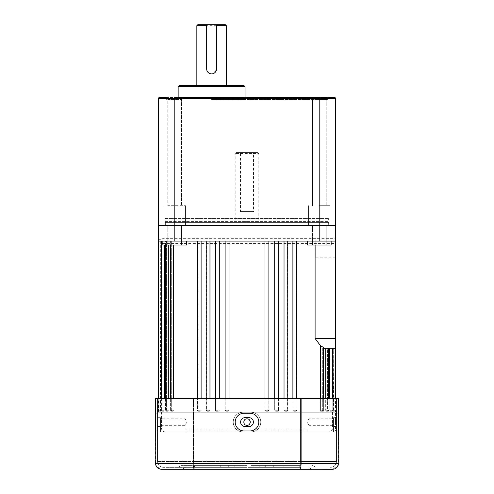 <?xml version="1.0" encoding="UTF-8"?>
<svg xmlns="http://www.w3.org/2000/svg" width="494" height="494" viewBox="0 0 494 494"><rect width="100%" height="100%" fill="white"/><g stroke="black" fill="none" stroke-linecap="round" stroke-linejoin="round"><path stroke-width="0.37" stroke-dasharray="2.47 1.85" d="M327.658 221.423L166.342 221.423L327.658 221.423L328.64 222.411L165.36 222.411L165.36 225.363L328.64 225.363L165.36 225.363L328.64 225.363L165.36 225.363L165.36 218.478L328.64 218.478L165.36 218.478M166.342 221.423L165.36 222.411L328.64 222.411L328.64 225.363L328.64 218.478M312.449 245.03L312.449 225.363L326.219 225.363L312.449 225.363L326.219 225.363L312.449 225.363L312.449 245.03L326.219 245.03L326.219 225.363L326.219 245.03L312.449 245.03M167.781 245.03L167.781 225.363L181.551 225.363L167.781 225.363L181.551 225.363L167.781 225.363L167.781 245.03L181.551 245.03L181.551 225.363L181.551 245.03L167.781 245.03M186.466 241.097L186.466 245.03L162.859 245.03L186.466 245.03L162.859 245.03L162.859 241.097L186.466 241.097L162.859 241.097M331.141 241.097L331.141 245.03L307.534 245.03L331.141 245.03L307.534 245.03L307.534 241.097L331.141 241.097L307.534 241.097M249.952 427.989L249.952 429.953L244.048 429.953L249.952 429.953L244.048 429.953L249.952 429.953L249.952 427.989L244.048 427.989L244.048 429.953L244.048 427.989L249.952 427.989M307.984 429.953L186.016 429.953L307.984 429.953L307.984 431.923L186.016 431.923L307.984 431.923M186.016 429.953L186.016 431.923M242.492 152.572L257.819 152.572L236.181 152.572L242.492 152.572L240.473 153.554L235.193 153.554L258.807 153.554L258.807 221.423L235.193 221.423L258.807 221.423M236.181 152.572L235.193 153.554L235.193 221.423M257.819 152.572L258.807 153.554L253.527 153.554L251.508 152.572M160.322 241.097L160.322 410.279L158.778 410.279L160.322 410.279L160.525 411.267L160.322 242.894L162.711 243.548L161.205 242.288L161.285 241.097L162.915 241.097L158.475 241.097L161.285 241.097M158.772 238.639L158.772 241.097L158.778 238.651C160.093 240.065 161.402 240.065 162.711 238.651L335.525 238.639L335.525 243.554L335.525 238.639M162.693 243.554L335.525 243.554M315.851 240.115L315.851 257.819L315.851 240.115L335.525 240.115L335.525 257.819L335.525 240.115M315.851 257.819L335.525 257.819M249.698 420.283A3.248 3.248 0 0 0 247 418.838A3.248 3.248 0 0 1 250.248 422.086A3.248 3.248 0 0 1 247 425.334C251.18 425.532 251.193 418.646 247 418.838C242.813 418.64 242.813 425.532 247 425.334A3.248 3.248 0 0 1 243.752 422.086A3.248 3.248 0 0 1 247 418.838A3.248 3.248 0 0 0 246.37 425.272M332.573 412.249L332.573 425.334L308.966 425.334L308.966 418.838L307.021 422.086L308.966 425.334L308.966 418.838L332.573 418.838L332.573 427.989A3.933 3.933 0 0 1 328.64 431.923L165.36 431.923A3.933 3.933 0 0 1 161.427 427.989L332.573 427.989L161.427 427.989L161.427 418.838L185.034 418.838L185.034 425.334L186.979 422.086L185.034 418.838L185.034 425.334L161.427 425.334L161.427 412.249L332.573 412.249L161.427 412.249M206.226 398.479L206.226 410.279A0.982 0.982 0 0 0 207.208 411.267L209.079 411.267L207.208 411.267A0.982 0.982 0 0 1 206.226 410.279L209.969 410.279L209.079 411.267L209.969 410.279L206.226 410.279L206.226 241.097L206.226 410.279L207.313 411.267L206.436 410.279L206.436 241.097L197.47 241.097L197.785 241.097L197.47 241.097L197.47 410.279L201.107 410.279L200.268 411.267L201.107 410.279L197.47 410.279L198.607 411.267L197.47 410.279A0.982 0.982 0 0 0 198.452 411.267L200.268 411.267L198.452 411.267A0.982 0.982 0 0 1 197.47 410.279L197.47 398.479M225.116 398.479L225.116 410.279A0.982 0.982 0 0 0 226.104 411.267L228.043 411.267L226.104 411.267A0.982 0.982 0 0 1 225.116 410.279L229.006 410.279L228.043 411.267L229.006 410.279L225.116 410.279L225.116 241.097L225.116 410.279L226.129 411.267L225.171 410.279L225.171 241.097L215.483 241.097L215.483 410.279L219.311 410.279L218.379 411.267L219.311 410.279L215.483 410.279L216.526 411.267L215.483 410.279A0.982 0.982 0 0 0 216.465 411.267L218.379 411.267L216.465 411.267A0.982 0.982 0 0 1 215.483 410.279L215.483 398.479M264.994 241.097L247 241.097L264.994 241.097L264.994 410.279L268.884 410.279A0.982 0.982 0 0 1 267.896 411.267L265.957 411.267L267.896 411.267A0.982 0.982 0 0 0 268.884 410.279L267.872 411.267L265.957 411.267L267.872 411.267L268.829 410.279L268.829 241.097L274.689 241.097L268.829 241.097L268.884 410.279L264.994 410.279L265.957 411.267L264.994 410.279L264.994 398.479M274.689 241.097L278.517 241.097L274.689 241.097L274.689 410.279L278.517 410.279A0.982 0.982 0 0 1 277.535 411.267L275.621 411.267L277.535 411.267A0.982 0.982 0 0 0 278.517 410.279L277.474 411.267L275.621 411.267L277.474 411.267L278.4 410.279L278.4 241.097L284.031 241.097L278.4 241.097L278.517 410.279L274.689 410.279L275.621 411.267L274.689 410.279L274.689 398.479M284.031 241.097L287.774 241.097L284.031 241.097L284.031 410.279L287.774 410.279A0.982 0.982 0 0 1 286.792 411.267L284.921 411.267L286.792 411.267A0.982 0.982 0 0 0 287.774 410.279L286.687 411.267L284.921 411.267L286.687 411.267L287.564 410.279L287.564 241.097L292.893 241.097L287.564 241.097L287.774 410.279L284.031 410.279L284.921 411.267L284.031 410.279L284.031 398.479M320.587 411.267L323.632 411.267L320.587 411.267L320.587 345.825L323.632 347.473L323.44 348.313L335.525 348.313L333.678 348.313L335.222 348.313L333.678 348.313L333.678 410.279L335.222 410.279L333.678 410.279L333.475 411.267L333.678 348.313L335.525 348.313L335.525 338.476L315.104 338.476L315.104 241.097L296.215 241.097L296.215 410.279L296.53 410.279A0.982 0.982 0 0 1 295.548 411.267L293.732 411.267L295.548 411.267A0.982 0.982 0 0 0 296.53 410.279L295.393 411.267L293.732 411.267L295.393 411.267L296.215 410.279L296.215 241.097L315.104 241.097L315.104 245.03M321.131 411.267L320.587 410.279L323.632 410.279A0.982 0.982 0 0 1 322.644 411.267L321.131 411.267L322.644 411.267M323.632 398.479L323.632 410.279L322.699 410.279L322.187 411.267M322.699 410.279L322.699 348.313L325.688 348.313L325.688 410.279L328.535 410.279A0.982 0.982 0 0 1 327.553 411.267L326.133 411.267L327.553 411.267A0.982 0.982 0 0 0 328.535 410.279L327.411 410.279L326.991 411.267L326.133 411.267L326.991 411.267L327.411 410.279L327.411 348.313L332.419 348.313L325.688 348.313L328.535 348.313L327.411 348.313L327.411 410.279L328.535 410.279L325.688 410.279L326.133 411.267L325.688 410.279L325.688 398.479M329.77 348.313L329.77 410.279L332.419 410.279A0.982 0.982 0 0 1 331.431 411.267L330.116 411.267L331.431 411.267A0.982 0.982 0 0 0 332.419 410.279L331.085 410.279L330.77 411.267L330.116 411.267L330.77 411.267L331.085 410.279L331.085 348.313L335.222 348.313L331.085 348.313L332.419 348.313L331.085 348.313L331.085 410.279L332.419 410.279L329.77 410.279L330.116 411.267L329.77 410.279L329.77 398.479M332.795 348.313L332.795 410.279L335.222 410.279A0.982 0.982 0 0 1 334.24 411.267L333.03 411.267L334.24 411.267A0.982 0.982 0 0 0 335.222 410.279L332.795 410.279L332.795 398.479M292.893 241.097L296.53 241.097L292.893 241.097L292.893 410.279L296.53 410.279L292.893 410.279L293.732 411.267L292.893 410.279L292.893 398.479M170.368 398.479L170.368 410.279L171.301 410.279L171.813 411.267L171.301 410.279L170.368 410.279L173.413 410.279L172.869 411.267L173.413 410.279L170.368 410.279A0.982 0.982 0 0 0 171.356 411.267L172.869 411.267L171.356 411.267A0.982 0.982 0 0 1 170.368 410.279L170.368 241.097L197.785 241.097L168.312 241.097L171.301 241.097L170.368 241.097L170.368 245.03M165.465 398.479L165.465 410.279L166.589 410.279L167.009 411.267L166.589 410.279L165.465 410.279L168.312 410.279L167.867 411.267L168.312 410.279L165.465 410.279A0.982 0.982 0 0 0 166.447 411.267L167.867 411.267L166.447 411.267A0.982 0.982 0 0 1 165.465 410.279L165.465 241.097L168.312 241.097L164.23 241.097L166.589 241.097L165.465 241.097L165.465 245.03M161.581 398.479L161.581 410.279L162.915 410.279L163.23 411.267L162.915 410.279L161.581 410.279L164.23 410.279L163.885 411.267L164.23 410.279L161.581 410.279A0.982 0.982 0 0 0 162.569 411.267L163.885 411.267L162.569 411.267A0.982 0.982 0 0 1 161.581 410.279L161.581 241.097L164.23 241.097L161.581 241.097M158.778 398.479L158.778 410.279L161.205 410.279L160.97 411.267L161.205 410.279L158.778 410.279A0.982 0.982 0 0 0 159.76 411.267L160.97 411.267L159.76 411.267A0.982 0.982 0 0 1 158.778 410.279L158.778 238.651M197.785 410.279L197.785 241.097L197.785 410.279M158.475 412.249L335.525 412.249L158.475 412.249L158.475 398.479M335.525 412.249L335.525 398.479M333.475 411.267L333.03 411.267L333.475 411.267M320.587 410.279L320.587 398.479M158.475 98.473L319.791 98.473L319.791 97.491L334.543 97.491A0.982 0.982 0 0 1 335.525 98.473L335.525 225.363L319.791 225.363L335.525 225.363L335.525 241.097L158.475 241.097L158.475 225.363L174.209 225.363L158.475 225.363M215.483 241.097L229.006 241.097L229.006 398.479M219.311 241.097L219.311 398.479M216.526 411.267L218.379 411.267L216.526 411.267M215.6 241.097L209.969 241.097L215.6 241.097M197.47 241.097L209.969 241.097L209.969 398.479M201.107 241.097L201.107 398.479M198.607 411.267L200.268 411.267L198.607 411.267M173.413 245.03L173.413 398.479M171.813 411.267L172.869 411.267L171.813 411.267M171.301 410.279L171.301 241.097L171.301 410.279M168.312 245.03L168.312 398.479M167.009 411.267L167.867 411.267L167.009 411.267M166.589 410.279L166.589 241.097L166.589 410.279M164.23 245.03L164.23 398.479M163.23 411.267L163.885 411.267L163.23 411.267M162.915 410.279L162.915 241.097L162.915 410.279M161.205 242.288L161.205 398.479M160.525 411.267L160.97 411.267L160.525 411.267M162.711 243.548L162.711 238.651M162.693 238.639C161.39 239.386 160.093 239.386 158.79 238.639M240.473 153.554L240.473 211.586L253.527 211.586L253.527 153.554M296.53 241.097L296.215 241.097L296.53 241.097L296.53 398.479M209.969 241.097L206.226 241.097M229.006 241.097L225.116 241.097M165.811 97.491L167.781 99.455L167.781 205.689L185.485 205.689L167.781 205.689L167.781 99.455L181.551 99.455L167.781 99.455L165.811 97.491L183.515 97.491L174.209 97.491L174.209 225.363L319.791 225.363L174.209 225.363L174.209 241.097M335.525 338.476L335.525 241.097M325.688 348.313L322.699 348.313L323.44 348.313L322.699 348.313L322.699 411.267M323.632 348.313L323.632 411.267M160.161 241.097L160.322 242.894M315.104 338.476L320.587 345.825M165.36 431.923L328.64 431.923M247 425.334A3.248 3.248 0 0 0 249.297 424.377M250.186 421.45A3.248 3.248 0 0 0 249.995 420.839M240.473 211.586L253.527 211.586M253.391 422.086A4.427 4.427 0 0 0 248.97 417.658A4.427 4.427 0 0 1 253.391 422.086A4.427 4.427 0 0 1 248.97 426.513L245.03 426.513A4.427 4.427 0 0 1 240.609 422.086A4.427 4.427 0 0 1 245.03 417.658A4.427 4.427 0 0 0 240.609 422.086A4.427 4.427 0 0 0 245.03 426.513L248.97 426.513A4.427 4.427 0 0 0 253.391 422.086M333.561 417.658L335.525 417.658L335.525 422.086L335.525 413.231L338.476 413.231L338.476 430.941L338.476 413.231L335.525 413.231L335.525 430.941L338.476 430.941L335.525 430.941L335.525 417.658L333.561 417.658L333.561 426.513L333.561 417.658M258.807 422.086A8.855 8.855 0 0 0 249.952 413.231A8.855 8.855 0 0 1 258.807 422.086A8.855 8.855 0 0 1 249.952 430.941L244.048 430.941A8.855 8.855 0 0 1 235.193 422.086A8.855 8.855 0 0 1 244.048 413.231L249.952 413.231A8.855 8.855 0 0 1 258.807 422.086A8.855 8.855 0 0 1 249.952 430.941L244.048 430.941A8.855 8.855 0 0 1 235.193 422.086A8.855 8.855 0 0 1 244.048 413.231L249.952 413.231L244.048 413.231A8.855 8.855 0 0 0 235.193 422.086A8.855 8.855 0 0 0 244.048 430.941L249.952 430.941A8.855 8.855 0 0 0 258.807 422.086M260.77 422.086A9.837 9.837 0 0 1 250.933 431.923L243.067 431.923A9.837 9.837 0 0 1 233.23 422.086A9.837 9.837 0 0 1 243.067 412.249L250.933 412.249A9.837 9.837 0 0 1 260.77 422.086A9.837 9.837 0 0 1 250.933 431.923A9.837 9.837 0 0 0 260.77 422.086A9.837 9.837 0 0 0 250.933 412.249L243.067 412.249A9.837 9.837 0 0 0 233.23 422.086A9.837 9.837 0 0 0 243.067 431.923L250.933 431.923A9.837 9.837 0 0 0 260.77 422.086A9.837 9.837 0 0 0 250.933 412.249L243.067 412.249A9.837 9.837 0 0 0 233.23 422.086A9.837 9.837 0 0 0 243.067 431.923L250.933 431.923L243.067 431.923A9.837 9.837 0 0 1 233.23 422.086A9.837 9.837 0 0 1 243.067 412.249L250.933 412.249A9.837 9.837 0 0 1 260.77 422.086M333.561 422.086L333.561 431.923L336.513 431.923L336.513 412.249L336.513 431.923L333.561 431.923L333.561 422.086M160.439 417.658L157.487 417.658L157.487 426.513L157.487 417.658L160.439 417.658L160.439 426.513L160.439 417.658M160.439 422.086L160.439 431.923L157.487 431.923L157.487 412.249L157.487 431.923L160.439 431.923L160.439 422.086M157.487 413.231L155.524 413.231L155.524 430.941L155.524 413.231L157.487 413.231L157.487 430.941L155.524 430.941L157.487 430.941L157.487 413.231M247 467.33L178.149 467.33L247 467.33M247 465.367L181.551 465.367L247 465.367M185.491 467.33L182.082 469.3L311.918 469.3L308.509 467.33M300.568 398.479L300.568 461.433C300.463 465.064 299.914 467.028 298.913 467.33L163.391 467.33L298.913 467.33C299.914 467.028 300.463 465.064 300.568 461.433L193.629 461.433C193.734 465.064 194.284 467.028 195.284 467.33C194.284 467.028 193.734 465.064 193.629 461.433L336.513 461.433C336.111 465.064 334.148 467.028 330.61 467.33C334.148 467.028 336.111 465.064 336.513 461.433L300.568 461.433L300.568 398.479L193.629 398.479L193.629 461.433L157.487 461.433C157.889 465.064 159.852 467.028 163.391 467.33C159.852 467.028 157.889 465.064 157.487 461.433L193.629 461.433L193.629 398.479L336.513 398.479L336.513 461.433L336.513 398.479L300.568 398.479M157.487 398.479L157.487 461.433L157.487 398.479L193.629 398.479L157.487 398.479M301.112 398.479L301.112 463.397L338.476 463.397L338.476 398.479L193.092 398.479L193.092 463.397C193.191 467.028 193.741 468.997 194.729 469.3L332.573 469.3L338.18 465.255M193.092 398.479L155.524 398.479L155.524 463.397L301.112 463.397C301.007 467.028 300.463 468.997 299.475 469.3M182.082 469.3L194.729 469.3M283.179 465.367L250.933 465.367L300.957 465.367L250.933 465.367L300.957 465.367L250.933 465.367L283.179 465.367L283.179 467.33L250.933 467.33L300.957 467.33L250.933 467.33L300.957 467.33L250.933 467.33L283.179 467.33L283.179 465.367M243.067 465.367L193.043 465.367L243.067 465.367L193.043 465.367L243.067 465.367L243.067 467.33L193.043 467.33L243.067 467.33L193.043 467.33L243.067 467.33L243.067 465.367M250.933 465.367L265.272 465.367L250.933 465.367L250.933 467.33L265.272 467.33L250.933 467.33L250.933 465.367M193.043 465.367L193.043 467.33L193.043 465.367M202.911 465.367L202.911 467.33L202.911 465.367M265.272 465.367L265.272 467.33L265.272 465.367M259.165 465.367L259.165 467.33L259.165 465.367M220.738 465.367L220.738 467.33L220.738 465.367M210.821 465.367L210.821 467.33L210.821 465.367M273.262 465.367L273.262 467.33L273.262 465.367M234.835 465.367L234.835 467.33L234.835 465.367M228.728 465.367L228.728 467.33L228.728 465.367M300.957 465.367L300.957 467.33L300.957 465.367M291.089 465.367L291.089 467.33L291.089 465.367M160.439 412.249L157.487 412.249L160.439 412.249M160.439 426.513L157.487 426.513L160.439 426.513M160.142 469.158L155.82 465.249M245.03 417.658L248.97 417.658L245.03 417.658A4.427 4.427 0 0 0 240.609 422.086A4.427 4.427 0 0 0 245.03 426.513L248.97 426.513A4.427 4.427 0 0 0 253.391 422.086A4.427 4.427 0 0 0 248.97 417.658L245.03 417.658M333.561 412.249L336.513 412.249L333.561 412.249M333.561 426.513L335.525 426.513L333.561 426.513M216.409 69.926L212.55 73.785M196.834 25.682L226.345 25.682M244.048 85.684L179.131 85.684M211.586 73.884L210.623 73.785M208.851 73.05L208.11 72.439M207.505 71.704L207.048 70.852M206.77 69.938L206.671 24.7M319.334 97.491L328.189 97.491L319.334 97.491M319.334 99.455L326.219 99.455L319.334 99.455M211.586 99.455L246.018 99.455L211.586 99.455M319.334 205.689L330.153 205.689L319.334 205.689M319.334 225.363L330.153 225.363L319.334 225.363M174.666 225.363L163.847 225.363L174.666 225.363M247 97.491L327.658 97.491L247 97.491M247 99.455L327.658 99.455L247 99.455M211.586 85.684L226.345 85.684L211.586 85.684M319.791 97.491L159.457 97.491M216.508 24.7L216.508 68.962M225.363 24.7L197.816 24.7M335.525 98.473L319.791 98.473L319.791 241.097M211.586 98.473L245.03 98.473L211.586 98.473M178.149 86.666L245.03 86.666M268.884 398.479L268.884 241.097M278.517 398.479L278.517 241.097M287.774 398.479L287.774 241.097M328.535 398.479L328.535 348.313M332.419 398.479L332.419 348.313M335.222 398.479L335.222 348.313M240.115 465.367L240.115 467.33M181.551 465.367L178.149 467.33M312.449 465.367L315.851 467.33M253.885 465.367L253.885 467.33M181.551 99.455L183.515 97.491L181.551 99.455L181.551 205.689L181.551 99.455M326.219 99.455L328.189 97.491L326.219 99.455L326.219 205.689L326.219 99.455M245.03 97.491L245.03 98.473L246.018 99.455M330.153 205.689L330.153 225.363L330.153 205.689M185.485 205.689L185.485 225.363L185.485 205.689M178.149 97.491L178.149 98.473L177.161 99.455M327.658 99.455L327.658 97.491M166.342 99.455L166.342 97.491M163.847 205.689L163.847 225.363L163.847 205.689M308.515 205.689L308.515 225.363L308.515 205.689M312.449 99.455L312.449 205.689L312.449 99.455L310.485 97.491L312.449 99.455"/><path stroke-width="0.74" d="M331.141 241.097L331.141 245.03L307.534 245.03L307.534 241.097M186.466 241.097L186.466 245.03L162.859 245.03L162.859 241.097M246.37 425.272A3.248 3.248 0 0 0 247 425.334C242.813 425.532 242.813 418.64 247 418.838C251.18 418.64 251.193 425.525 247 425.334M197.47 398.479L197.47 241.097M335.525 398.479L335.525 348.313L323.632 348.313M332.795 398.479L332.795 348.313M329.77 398.479L329.77 348.313M325.688 398.479L325.688 348.313M320.587 398.479L320.587 345.825L315.104 338.476L335.525 338.476L335.525 348.313M315.104 245.03L315.104 338.476M292.893 398.479L292.893 241.097M284.031 398.479L284.031 241.097M274.689 398.479L274.689 241.097M264.994 398.479L264.994 241.097M229.006 398.479L229.006 241.097M219.311 398.479L219.311 241.097M209.969 398.479L209.969 241.097M201.107 398.479L201.107 241.097M173.413 398.479L173.413 245.03M168.312 398.479L168.312 245.03M164.23 398.479L164.23 245.03M161.205 398.479L161.205 241.097M158.475 398.479L158.475 241.097L335.525 241.097L335.525 338.476M206.226 398.479L206.226 241.097M215.483 398.479L215.483 241.097M225.116 398.479L225.116 241.097M158.778 398.479L158.778 241.097M161.581 398.479L161.581 241.097M165.465 398.479L165.465 245.03M170.368 398.479L170.368 245.03M158.475 241.097L158.475 225.363L335.525 225.363L335.525 241.097M323.632 398.479L323.632 347.473L320.587 345.825M249.297 424.377A3.248 3.248 0 0 0 250.186 421.45M249.995 420.839A3.248 3.248 0 0 0 249.698 420.283M248.97 417.658A4.427 4.427 0 0 1 253.391 422.086A4.427 4.427 0 0 1 248.97 426.513L245.03 426.513A4.427 4.427 0 0 1 240.609 422.086A4.427 4.427 0 0 1 245.03 417.658L248.97 417.658M258.807 422.086A8.855 8.855 0 0 0 249.952 413.231L244.048 413.231A8.855 8.855 0 0 0 235.193 422.086A8.855 8.855 0 0 0 244.048 430.941L249.952 430.941A8.855 8.855 0 0 0 258.807 422.086M311.918 469.3L161.427 469.3C157.882 468.997 155.919 467.028 155.524 463.397L338.476 463.397C338.081 467.028 336.111 468.997 332.573 469.3L160.142 469.158M194.729 469.3C193.741 468.997 193.191 467.028 193.092 463.397L193.092 398.479L155.524 398.479L155.82 465.249M193.092 398.479L301.112 398.479L301.112 463.397C301.007 467.028 300.463 468.997 299.475 469.3M301.112 398.479L338.476 398.479L338.18 465.255M216.508 24.7L216.508 68.962A4.915 4.915 0 0 1 211.586 73.884A4.915 4.915 0 0 1 206.671 68.962L206.671 24.7L225.363 24.7L226.345 25.682L216.508 25.682M216.508 68.962L216.409 69.926M212.55 73.785L211.586 73.884M206.671 25.682L196.834 25.682L196.834 85.684M210.623 73.785L208.851 73.05M208.11 72.439L207.505 71.704M207.048 70.852L206.77 69.938M179.131 85.684L244.048 85.684L245.03 86.666L178.149 86.666L179.131 85.684M158.475 225.363L158.475 98.473L158.475 225.363L335.525 225.363L335.525 98.473L158.475 98.473A0.982 0.982 0 0 1 159.457 97.491L165.811 97.491M174.209 241.097L174.209 97.491L334.543 97.491A0.982 0.982 0 0 1 335.525 98.473M158.475 98.473A0.982 0.982 0 0 1 159.457 97.491M196.834 25.682L197.816 24.7L206.671 24.7M319.791 97.491L319.791 241.097M335.222 398.479L335.222 348.313M332.419 398.479L332.419 348.313M328.535 398.479L328.535 348.313M296.53 398.479L296.53 241.097M287.774 398.479L287.774 241.097M278.517 398.479L278.517 241.097M268.884 398.479L268.884 241.097M178.149 86.666L178.149 97.491M245.03 86.666L245.03 97.491M226.345 25.682L226.345 85.684"/></g></svg>
